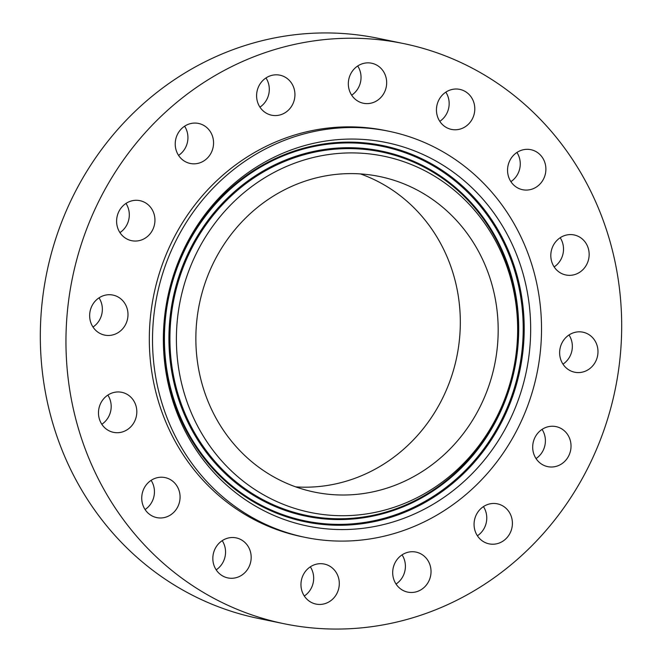 <?xml version="1.0" encoding="UTF-8"?>
<svg xmlns="http://www.w3.org/2000/svg" width="662" height="662" viewBox="0 0 662 662"><rect width="100%" height="100%" fill="white"/><g stroke="black" fill="none" stroke-linecap="round" stroke-linejoin="round"><path stroke-width="0.99" d="M439.791 121.336A20.439 19.115 101.7 0 0 449.167 103.421A20.439 19.115 101.7 0 0 445.824 92.159M474.795 108.717A20.439 19.115 101.7 0 0 459.759 89.378A20.439 19.115 101.7 0 0 436.448 110.074A20.439 19.115 101.7 0 0 451.492 129.413A20.439 19.115 101.7 0 0 474.795 108.717M345.721 628.9A296.171 277.055 101.7 0 0 620.145 356.901A296.171 277.055 101.7 0 0 403.746 43.601A296.171 277.055 101.7 0 0 341.906 38.396A296.171 277.055 101.7 0 0 67.491 310.395A296.171 277.055 101.7 0 0 283.89 623.695A296.171 277.055 101.7 0 0 345.721 628.9M403.746 43.601L378.11 38.305A296.171 277.055 101.7 0 0 316.279 33.1A296.171 277.055 101.7 0 0 41.855 305.099A296.171 277.055 101.7 0 0 258.254 618.399L283.89 623.695M295.757 486.884A161.123 150.721 101.7 0 0 310.197 487.108A161.123 150.721 101.7 0 0 458.154 349.404A161.123 150.721 101.7 0 0 360.426 173.916M345.986 173.692A161.123 150.721 101.7 0 0 196.697 321.658A161.123 150.721 101.7 0 0 314.417 492.098A161.123 150.721 101.7 0 0 348.055 494.928A161.123 150.721 101.7 0 0 497.344 346.962A161.123 150.721 101.7 0 0 379.616 176.522A161.123 150.721 101.7 0 0 345.986 173.692M348.353 540.986A207.322 193.941 101.7 0 0 540.449 350.587A207.322 193.941 101.7 0 0 388.966 131.275A207.322 193.941 101.7 0 0 345.688 127.634A207.322 193.941 101.7 0 0 153.592 318.033A207.322 193.941 101.7 0 0 305.074 537.345A207.322 193.941 101.7 0 0 348.353 540.986M388.966 131.275L385.764 130.613A207.322 193.941 101.7 0 0 342.477 126.972A207.322 193.941 101.7 0 0 150.39 317.371A207.322 193.941 101.7 0 0 301.864 536.683L305.074 537.345M385.16 74.806A20.439 19.115 101.7 0 0 371.63 63.221A20.439 19.115 101.7 0 0 352.763 70.611A20.439 19.115 101.7 0 0 349.834 91.654A20.439 19.115 101.7 0 0 363.364 103.247A20.439 19.115 101.7 0 0 382.231 95.858A20.439 19.115 101.7 0 0 385.16 74.806M289.228 80.301A20.439 19.115 101.7 0 0 279.902 75.178A20.439 19.115 101.7 0 0 258.925 85.928A20.439 19.115 101.7 0 0 262.301 110.074A20.439 19.115 101.7 0 0 271.635 115.205A20.439 19.115 101.7 0 0 292.612 104.447A20.439 19.115 101.7 0 0 289.228 80.301M201.612 124.373A20.439 19.115 101.7 0 0 198.534 123.438A20.439 19.115 101.7 0 0 176.092 137.911A20.439 19.115 101.7 0 0 187.18 162.538A20.439 19.115 101.7 0 0 190.259 163.464A20.439 19.115 101.7 0 0 212.701 148.991A20.439 19.115 101.7 0 0 201.612 124.373M135.644 200.296A20.439 19.115 101.7 0 0 116.711 219.064A20.439 19.115 101.7 0 0 131.639 240.687A20.439 19.115 101.7 0 0 135.9 241.042A20.439 19.115 101.7 0 0 154.842 222.275A20.439 19.115 101.7 0 0 139.905 200.66A20.439 19.115 101.7 0 0 135.644 200.296M101.36 296.526A20.439 19.115 101.7 0 0 89.726 317.479A20.439 19.115 101.7 0 0 104.687 335.104A20.439 19.115 101.7 0 0 116.28 333.648A20.439 19.115 101.7 0 0 127.915 312.696A20.439 19.115 101.7 0 0 112.954 295.078A20.439 19.115 101.7 0 0 101.36 296.526M104 398.408A20.439 19.115 101.7 0 0 99.259 418.624A20.439 19.115 101.7 0 0 113.508 432.344A20.439 19.115 101.7 0 0 131.299 426.254A20.439 19.115 101.7 0 0 136.033 406.038A20.439 19.115 101.7 0 0 121.783 392.318A20.439 19.115 101.7 0 0 104 398.408M143.141 490.426A20.439 19.115 101.7 0 0 156.77 517.61A20.439 19.115 101.7 0 0 178.666 504.767A20.439 19.115 101.7 0 0 165.037 477.583A20.439 19.115 101.7 0 0 143.141 490.426M212.833 558.579A20.439 19.115 101.7 0 0 227.869 577.918A20.439 19.115 101.7 0 0 251.179 557.222A20.439 19.115 101.7 0 0 236.144 537.883A20.439 19.115 101.7 0 0 212.833 558.579M302.468 592.49A20.439 19.115 101.7 0 0 315.997 604.075A20.439 19.115 101.7 0 0 334.864 596.685A20.439 19.115 101.7 0 0 337.794 575.642A20.439 19.115 101.7 0 0 324.264 564.049A20.439 19.115 101.7 0 0 305.397 571.438A20.439 19.115 101.7 0 0 302.468 592.49M398.4 586.987A20.439 19.115 101.7 0 0 407.726 592.118A20.439 19.115 101.7 0 0 428.711 581.36A20.439 19.115 101.7 0 0 425.327 557.222A20.439 19.115 101.7 0 0 416.001 552.091A20.439 19.115 101.7 0 0 395.015 562.849A20.439 19.115 101.7 0 0 398.4 586.987M486.016 542.923A20.439 19.115 101.7 0 0 489.102 543.858A20.439 19.115 101.7 0 0 511.544 529.385A20.439 19.115 101.7 0 0 500.447 504.758A20.439 19.115 101.7 0 0 497.369 503.832A20.439 19.115 101.7 0 0 474.927 518.305A20.439 19.115 101.7 0 0 486.016 542.923M551.992 467A20.439 19.115 101.7 0 0 570.925 448.232A20.439 19.115 101.7 0 0 555.997 426.609A20.439 19.115 101.7 0 0 551.727 426.254A20.439 19.115 101.7 0 0 532.794 445.021A20.439 19.115 101.7 0 0 547.722 466.636A20.439 19.115 101.7 0 0 551.992 467M586.267 370.77A20.439 19.115 101.7 0 0 597.902 349.817A20.439 19.115 101.7 0 0 582.941 332.192A20.439 19.115 101.7 0 0 571.347 333.648A20.439 19.115 101.7 0 0 559.713 354.6A20.439 19.115 101.7 0 0 574.674 372.218A20.439 19.115 101.7 0 0 586.267 370.77M583.636 268.888A20.439 19.115 101.7 0 0 588.369 248.672A20.439 19.115 101.7 0 0 574.12 234.952A20.439 19.115 101.7 0 0 556.337 241.042A20.439 19.115 101.7 0 0 551.595 261.258A20.439 19.115 101.7 0 0 565.853 274.978A20.439 19.115 101.7 0 0 583.636 268.888M544.487 176.87A20.439 19.115 101.7 0 0 530.866 149.686A20.439 19.115 101.7 0 0 508.962 162.529A20.439 19.115 101.7 0 0 522.591 189.713A20.439 19.115 101.7 0 0 544.487 176.87M304.305 596.007A20.439 19.115 101.7 0 0 312.166 570.346A20.439 19.115 101.7 0 0 310.329 566.829M259.934 107.128A20.439 19.115 101.7 0 0 265.967 77.951M396.033 584.049A20.439 19.115 101.7 0 0 402.066 554.872M178.566 155.396A20.439 19.115 101.7 0 0 184.599 126.219M477.401 535.781A20.439 19.115 101.7 0 0 483.434 506.604M119.946 232.61A20.439 19.115 101.7 0 0 125.97 203.433M536.03 458.567A20.439 19.115 101.7 0 0 542.054 429.39M92.994 327.028A20.439 19.115 101.7 0 0 99.019 297.85M562.981 364.15A20.439 19.115 101.7 0 0 569.006 334.972M101.816 424.276A20.439 19.115 101.7 0 0 105.663 420.958A20.439 19.115 101.7 0 0 107.848 395.098M554.152 266.902A20.439 19.115 101.7 0 0 558 263.592A20.439 19.115 101.7 0 0 560.184 237.724M145.077 509.533A20.439 19.115 101.7 0 0 153.038 499.471A20.439 19.115 101.7 0 0 151.101 480.355M510.899 181.645A20.439 19.115 101.7 0 0 518.859 171.574A20.439 19.115 101.7 0 0 516.923 152.467M216.176 569.841A20.439 19.115 101.7 0 0 225.552 551.926A20.439 19.115 101.7 0 0 222.209 540.664M351.671 95.171A20.439 19.115 101.7 0 0 359.532 69.51A20.439 19.115 101.7 0 0 357.695 65.993M193.163 445.22A195.753 183.117 101.7 0 0 447.305 495.002A195.753 183.117 101.7 0 0 500.869 223.4A195.753 183.117 101.7 0 0 246.736 173.618A195.753 183.117 101.7 0 0 193.163 445.22M489.963 231.27A181.868 170.126 101.7 0 0 253.844 185.012A181.868 170.126 101.7 0 0 204.078 437.35A181.868 170.126 101.7 0 0 440.189 483.608A181.868 170.126 101.7 0 0 489.963 231.27M494.1 225.312A191.21 178.864 -78.3 0 1 441.777 490.616A191.21 178.864 -78.3 0 1 193.536 441.984A191.21 178.864 -78.3 0 1 245.859 176.68A191.21 178.864 -78.3 0 1 494.1 225.312M494.961 224.865A192.063 179.667 -78.3 0 1 442.406 491.353A192.063 179.667 -78.3 0 1 193.056 442.506A192.063 179.667 -78.3 0 1 245.619 176.026A192.063 179.667 -78.3 0 1 494.961 224.865M490.327 228.034A186.411 174.379 101.7 0 0 248.316 180.627A186.411 174.379 101.7 0 0 197.309 439.262A186.411 174.379 101.7 0 0 439.311 486.669A186.411 174.379 101.7 0 0 490.327 228.034M198.17 438.823A185.559 173.576 -78.3 0 1 248.945 181.363A185.559 173.576 -78.3 0 1 489.855 228.555A185.559 173.576 -78.3 0 1 439.072 486.016A185.559 173.576 -78.3 0 1 198.17 438.823"/></g></svg>
